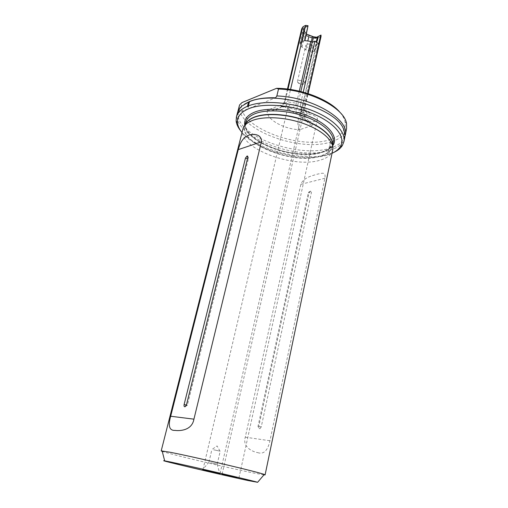<?xml version="1.0" encoding="UTF-8"?>
<svg xmlns="http://www.w3.org/2000/svg" width="508" height="508" viewBox="0 0 508 508"><rect width="100%" height="100%" fill="white"/><g stroke="black" fill="none" stroke-linecap="round" stroke-linejoin="round"><path stroke-width="0.38" stroke-dasharray="2.54 1.91" d="M344.919 136.481L341.211 142.215C338.499 144.748 334.778 146.736 330.054 148.184L328.854 149.111L330.556 141.008L331.394 141.783C340.049 139.027 345.103 134.671 346.558 128.714M308.058 25.73L303.759 27.495L303.047 28.937L306.407 34.061M306.4 34.099L303.276 28.702L303.943 27.965L308.242 26.206M310.566 191.097L308.991 193.027L258.743 426.549C258.566 428.085 258.966 428.796 259.956 428.689L261.258 426.86L311.442 192.456L310.566 191.097M310.375 112.693L306.108 109.995L304.514 110.357C301.168 110.299 299.917 107.88 300.755 103.092L304.984 105.785C304.165 110.344 305.314 112.77 308.419 113.062L310.375 112.693L304.902 114.643L303.009 116.345C302.819 117.462 303.568 118.567 305.257 119.653C308.705 121.52 312.083 122.041 315.385 121.222L317.354 119.482C318.37 116.465 309.201 112.884 304.902 114.643L299.999 116.383L312.503 124.168C309.035 122.022 306.349 118.828 304.438 114.586C303.435 111.887 303.155 109.601 303.619 107.734L317.557 46.241L317.671 49.695M289.839 105.188L288.017 106.883C287.814 108.071 288.601 109.245 290.392 110.401C293.935 112.319 297.351 112.846 300.647 111.97L302.539 110.236C303.625 107.093 294.145 103.308 289.839 105.188M332.74 150.038C331.572 154.73 327.343 158.115 320.046 160.191C292.875 168.91 237.204 147.479 242.805 129.273M263.95 474.872L253.346 472.954C228.009 467.9 169.977 454.196 162.236 451.39M257.683 452.615C263.639 454.635 267.735 450.685 269.964 440.76L324.866 178.289C326.117 171.304 321.913 173.317 317.049 174.231C312.649 175.717 303.682 177.19 300.876 184.315L245.281 437.185C242.221 447.402 253.086 451.923 257.683 452.615M210.636 462.712L217.227 464.153L210.636 462.712M213.633 449.79L220.199 451.168L213.633 449.79M318.745 43.783L317.43 49.6L314.147 51.238C313.226 51.981 311.963 52 310.35 51.289L305.772 49.828L302.012 47.212L299.866 43.155L300.533 42.443L302.247 41.967L305.473 26.994M312.001 47.803C308.61 48.374 306.584 47.498 305.918 45.18L306.845 44.19C310.242 43.605 312.274 44.482 312.947 46.8L312.001 47.803M303.689 84.049C301.155 84.588 299.136 84.011 297.618 82.302L297.472 81.471L298.393 80.562C301.828 80.08 303.905 80.937 304.629 83.128L303.689 84.049M241.986 132.505C255.969 150.451 302.266 162.738 326.727 155.251L332.061 153.302M328.778 154.28L327.666 154.749L328.854 149.111L329.603 150.349L328.778 154.28L333.985 152.324M340.119 112.528C342.798 115.722 344.443 118.853 345.053 121.901C346.158 130.188 341.147 136.1 330.016 139.624C298.215 150.692 234.328 125.07 242.03 102.559M239.528 105.01C234.658 128.01 298.126 152.692 330.429 142.075L330.556 141.008M330.054 148.184L331.394 141.783M330.429 142.075L329.082 148.463C300.526 157.321 245.72 139.694 238.627 118.529L237.808 111.747M329.082 148.463L327.806 154.559C302.292 162.058 254.959 149.308 240.684 130.785M306.108 109.995L295.751 113.735L282.81 105.677L280.194 105.283L282.004 106.775C284.702 107.62 286.576 105.988 287.63 101.879L290.544 89.478M344.748 137.611C343.319 143.447 338.271 147.695 329.603 150.349M328.632 150.628C295.732 161.087 230.727 135.446 237.465 112.846M316.897 37.255L321.005 35.058M321.043 36.493L319.126 37.382C310.598 40.138 297.682 31.623 303.251 26.734L303.708 26.333M303.619 107.734L303.936 112.141L300.133 113.513C297.37 120.269 297.199 125.673 299.618 129.731L312.572 125.393C309.169 124.212 306.546 121.863 304.711 118.358L303.936 112.141L308.127 93.612M300.133 113.513L301.714 110.077C294.062 111.144 283.159 105.689 284.531 101.378L285.464 99.835L283.858 103.327L287.63 101.879L296.501 103.219L299.282 91.161M301.714 110.077L318.072 38.125C310.579 39.656 300.177 33.877 301.695 28.899M285.464 99.835L287.998 89.122M319.126 37.382L318.072 38.125M300.755 103.092L303.257 92.164M304.984 105.785L307.765 93.491M299.999 116.383L316.179 45.263L317.557 46.241M318.961 44.005L316.179 45.263M295.751 113.735L300.857 91.535M296.501 103.219C295.078 107.829 291.281 109.055 285.102 106.896L282.81 105.677M302.247 41.967L304.876 40.615M245.281 437.185L269.964 440.76M248.31 107.099L249.739 101.429M280.194 105.283L267.468 110.16L271.539 110.75C275.73 110.738 279.203 109.157 281.959 106.001L283.858 103.327M237.839 111.563L238.227 112.687L275.622 97.803M238.227 112.687L238.665 111.182C239.655 108.483 241.675 106.108 244.716 104.051M258.743 426.549L261.258 426.86M301.263 42.24L304.59 27.248M308.991 193.027L308.432 192.361L308.915 192.024L311.442 192.456M247.51 158.629L248.52 158.21L247.828 157.359M186.392 405.086L187.395 405.162L186.474 404.787M332.6 144.907L332.442 146.05C331.292 150.654 327.171 153.994 320.078 156.058C293.586 164.732 239.3 143.745 244.831 125.819L245.186 124.727M333.153 142.64C331.997 147.288 327.876 150.66 320.783 152.762C294.297 161.563 240.119 140.519 245.681 122.447C245.726 124.041 244.926 121.406 245.681 127.197L247.948 131.686L255.581 139.078C262.712 143.707 271.088 147.536 280.702 150.552C295.466 154.311 310.388 154.953 321.551 152.178L328.054 149.371L332.397 145.009L333.153 142.64M332.873 149.231L332.556 145.491C331.775 150.501 327.609 154.114 320.053 156.318C293.021 165.195 237.573 143.173 244.97 125.26L244.964 125.279M332.626 145.771C330.397 148.628 326.765 150.793 321.735 152.26C297.085 160.287 247.453 143.497 244.786 125.489M267.468 110.16C264.662 118.351 282.95 129.146 299.618 129.731M312.572 125.393L312.503 124.168M302.012 47.212L305.124 32.556M300.952 45.072L304.082 30.372M309.239 50.838L311.315 41.827M305.772 49.828L307.816 41.021M314.814 50.762L316.77 42.183M310.35 51.289L312.42 42.291M314.147 51.238L316.281 41.872M300.387 44.355L303.581 29.718M300.876 184.315L324.866 178.289M317.417 36.881L317.798 36.716M341.211 142.215C343.903 138.087 344.919 136.144 344.246 136.373C344.805 136.957 344.615 134.658 343.668 129.47M310.706 191.071L308.432 192.361L258.032 426.256C257.924 427.641 258.566 428.454 259.956 428.689M185.128 406.762L187.395 405.162L248.52 158.21L247.796 156.28M222.117 474.161L303.009 116.345M202.99 469.57L288.017 106.883M208.998 462.267L202.451 469.678M208.934 462.236L211.95 449.262M220.008 451.174L217.068 445.922L212.122 449.351M297.472 81.471L305.918 45.18M304.14 83.807L300.609 84.207L297.618 82.302M345.053 121.901L346.545 123.711M287.452 89.052L284.531 101.378L281.959 106.001M304.629 83.128L312.947 46.8M299.866 43.155L303.276 28.702M244.97 125.26L243.046 128.492M217.227 464.153L220.199 451.168M217.157 464.153L219.793 473.678M281.254 106.305L285.102 106.896M271.539 110.75L282.004 106.775M304.438 114.586L304.711 118.358M304.514 110.357L308.419 113.062M220.078 473.52L302.539 110.236M238.912 478.034L317.354 119.482M238.627 118.529C237.89 115.183 237.814 113.081 238.385 112.23M238.665 111.182C238.404 110.63 239.522 108.896 241.999 106.001M317.875 36.627L317.506 36.779M317.348 36.951L317.722 36.798"/><path stroke-width="0.76" d="M249.619 101.663L249.739 101.429C256.515 98.698 265.144 97.492 275.622 97.803L276.847 95.948C312.611 96.958 350.285 119.932 345.205 135.363L344.919 136.481M247.072 156.013L247.828 157.359L186.474 404.787L185.128 406.762C184.182 406.908 183.839 406.171 184.106 404.546L245.459 158.109L247.072 156.013M237.128 477.685L222.117 474.161L237.128 477.685M218.389 473.189L202.99 469.57L218.389 473.189M162.236 451.39L161.201 450.901L243.046 128.492C244.272 125.095 247.459 122.396 252.616 120.402C264.452 115.875 286.283 117.189 304.324 123.8C322.402 130.385 333.902 141.097 332.873 149.231L265.1 474.885L263.95 474.872M248.933 135.147C253.009 133.528 261.957 133.947 261.398 141.846L193.929 419.163C191.916 430.841 179.184 431.013 175.095 430.397C169.38 430.733 167.907 426.015 170.682 416.243L238.252 149.625C240.436 141.535 243.999 136.709 248.933 135.147M161.201 450.901L169.653 452.177C192.322 456.47 259.556 472.338 264.287 474.478L265.1 474.885M247.942 480.524L257.62 482.295C252.889 480.727 192.208 466.56 171.577 462.223L164.675 460.839C154.553 459.08 220.612 474.663 247.942 480.524M205.95 470.592L219.805 473.723L205.95 470.592M332.061 153.302C335.845 151.555 338.588 149.352 340.284 146.685C346.196 137.579 335.75 123.495 314.014 114.205C292.36 104.87 263.677 102.591 248.926 108.623C240.748 112.084 236.938 116.859 237.503 122.955C237.858 126.092 239.351 129.28 241.986 132.505M240.684 130.785C238.023 127.489 236.512 124.231 236.137 121.018L236.423 116.884L237.465 112.846C238.119 110.325 239.63 108.039 241.999 106.001L248.495 102.121L247.44 106.28L248.31 107.099L248.368 105.905C262.814 100.203 289.624 101.854 311.315 110.192C333.064 118.497 346.081 131.845 343.916 141.7L342.36 145.542C340.614 148.266 337.826 150.527 333.985 152.324M345.205 135.363L346.558 128.714L346.545 123.711C344.792 108.375 309.975 89.872 278.517 89.027L276.568 88.316L242.03 102.559L239.528 105.01L237.808 111.747M278.517 89.027L276.847 95.948M276.568 88.316C300.66 88.316 329.8 99.638 340.119 112.528M248.368 105.905L249.428 101.74C274.999 89.954 336.995 108.534 343.668 129.47C344.907 132.347 345.269 135.058 344.748 137.611L343.916 141.7M236.423 116.884C237.573 112.49 241.249 108.96 247.44 106.28M299.282 91.161L310.756 41.434L304.59 40.577L308.058 25.73L305.613 25.4L303.708 26.333L302.666 27.102L301.695 28.899L287.452 89.052M306.407 34.061L313.519 36.805L316.897 37.255M317.671 49.695L321.005 35.058L321.043 36.493L308.127 93.612M321.005 35.058L317.348 36.951C316.395 37.649 315.163 37.649 313.646 36.957L306.4 34.099M290.544 89.478L305.613 25.4M287.998 89.122L302.666 27.102M303.257 92.164L314.922 41.142L312.147 42.418L310.756 41.434M307.765 93.491L318.961 44.005L314.922 41.142M300.857 91.535L312.147 42.418M304.876 40.615L308.058 25.73M320.694 35.179L318.745 43.783M248.495 102.121L249.726 101.46M193.929 419.163L170.682 416.243M244.716 104.051L249.676 101.454M184.106 404.546L186.392 405.086M245.186 124.727C246.482 121.514 249.568 118.955 254.445 117.05C265.925 112.611 286.957 113.805 304.444 120.148C321.964 126.479 333.305 136.874 332.6 144.907M244.964 125.279L245.681 122.447C246.653 118.713 249.866 115.761 255.308 113.589C267.062 108.979 288.823 110.338 306.489 117.069C324.187 123.781 334.943 134.607 333.153 142.64L332.556 145.491C333.546 137.465 322.345 126.962 304.743 120.523C287.179 114.071 265.919 112.82 254.356 117.291C249.314 119.259 246.19 121.92 244.97 125.26M244.786 125.489C243.745 119.736 247.047 115.265 254.699 112.084C267.748 106.871 292.957 109.106 311.575 117.424C330.27 125.698 338.69 138.049 332.626 145.771M311.315 41.827L312.528 36.398M307.816 41.021L309.093 35.382M316.77 42.183L318.091 36.386M312.42 42.291L313.519 36.805M316.281 41.872L317.417 36.881M261.398 141.846L238.252 149.625M245.459 158.109L247.51 158.629M247.796 156.28L247.206 155.975M257.62 482.295L264.287 474.478M340.284 146.685L342.36 145.542M237.503 122.955L236.137 121.018M164.675 460.839L162.109 450.882"/></g></svg>
